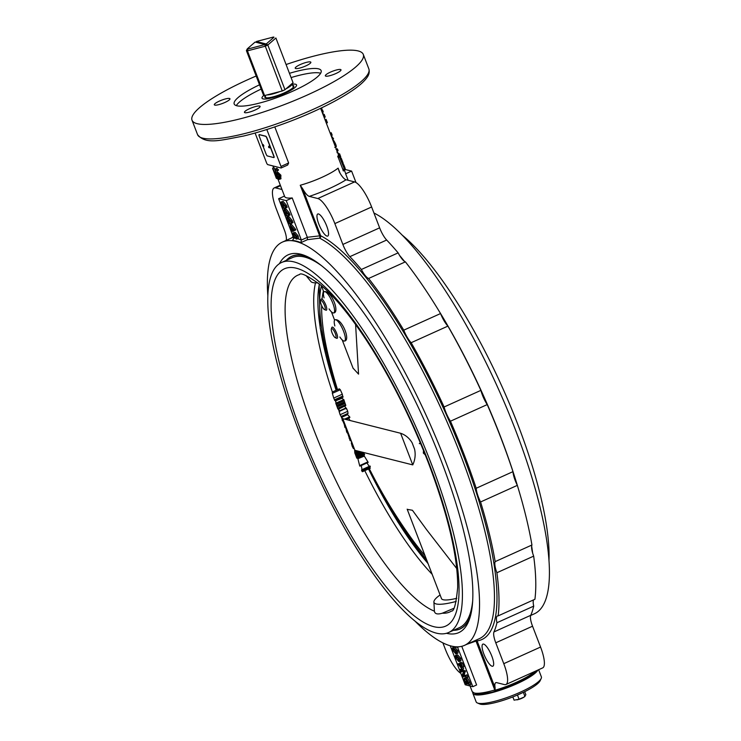 <?xml version="1.0" encoding="UTF-8"?>
<svg xmlns="http://www.w3.org/2000/svg" width="741" height="741" viewBox="0 0 741 741"><rect width="100%" height="100%" fill="white"/><g stroke="black" fill="none" stroke-linecap="round" stroke-linejoin="round"><path stroke-width="1.11" d="M475.583 640.363A1.862 0.722 -111.2 0 1 476 641.067L466.849 644.309M461.763 646.309L476.611 684.971L472.814 686.694L457.419 646.828M284.488 196.069L278.625 198.718L293.751 238.12L292.825 240.14M278.625 198.718L286.239 200.635L301.328 239.945L300.948 242.622L307.459 239.686L319.63 238.157A221.244 59.715 65.7 0 1 456.919 445.563A221.244 59.715 65.7 0 1 479.473 638.603L464.561 645.337A221.244 59.715 65.7 0 1 414.803 620.902M285.452 210.759L286.684 213.658M286.007 213.325L287.202 216.446L285.507 215.131L284.34 212.565C283.618 210.166 283.784 209.175 284.831 209.573L288.073 213.464L288.86 215.52L288.082 215.779L287.943 213.482L285.266 210.703C284.359 210.268 284.109 210.916 284.507 212.667L286.183 214.399L286.007 213.325L287.378 212.815L288.203 214.946M288.471 215.65L287.351 216.492M286.063 209.018L284.303 209.592L286.063 209.018L289.296 212.917L290.092 214.973L288.86 215.52M294.585 230.47L292.121 229.849L292.612 231.433L291.287 229.636L291.435 230.97L289.916 227.015L291.63 228.858L290.083 224.847L291.417 224.319L295.576 229.312L295.807 229.914L294.585 230.47L294.353 229.867L295.576 229.312M293.714 230.247L293.964 230.905L292.741 231.461M295.057 232.313L293.834 232.869L296.882 236.416C297.456 238.602 297.224 239.454 296.178 238.963L293.13 235.471C292.538 233.239 292.778 232.378 293.834 232.869L295.057 232.313L298.104 235.86C298.679 238.046 298.447 238.898 297.4 238.417M288.388 218.428L289.62 221.327M288.944 220.994L290.148 224.115L288.453 222.791L287.276 220.234C286.554 217.835 286.721 216.835 287.777 217.233L291.018 221.133L291.806 223.189L291.018 223.439L290.88 221.142L288.212 218.373C287.304 217.928 287.045 218.586 287.452 220.327L289.12 222.059L288.944 220.994L290.324 220.475L291.139 222.615M291.408 223.31L290.296 224.153M288.999 216.687L287.239 217.261L288.999 216.687L292.241 220.577L293.028 222.633L291.806 223.189M282.506 203.099L283.738 205.998M283.062 205.665L284.257 208.786L282.571 207.461L281.395 204.905C280.672 202.506 280.839 201.506 281.895 201.904L285.128 205.803L285.924 207.86L285.137 208.11L284.998 205.822L282.33 203.043C281.413 202.599 281.163 203.256 281.571 204.998L283.238 206.739L283.062 205.665L284.442 205.146L285.257 207.285M285.526 207.989L284.414 208.823M283.118 201.357L281.358 201.932L283.118 201.357L286.359 205.248L287.147 207.304L285.924 207.86M450.232 645.772L465.2 684.767L472.814 686.694M454.668 647.125L453.436 647.68L456.493 651.182C457.077 653.405 456.836 654.275 455.78 653.784L452.732 650.237C452.158 648.051 452.399 647.199 453.436 647.68L454.668 647.125L457.716 650.626C458.299 652.849 458.068 653.719 457.012 653.229M457.605 654.794L456.382 655.35L459.429 658.842C460.022 661.074 459.781 661.935 458.725 661.444L455.678 657.897C455.104 655.711 455.335 654.859 456.382 655.35L457.605 654.794L460.661 658.295C461.245 660.518 461.004 661.389 459.948 660.898M462.643 667.298L460.93 665.455L462.365 669.447L457.975 663.843L460.439 664.464L459.948 662.88L461.273 664.677L460.995 663.315L462.356 662.787L463.866 666.743L462.643 667.298L461.124 663.343L462.356 662.787M463.014 667.132L463.699 668.919L462.477 669.475M457.975 663.843L460.068 663.51M459.818 662.852L461.041 662.297L461.467 663.102M462.467 671.365L461.254 671.957L461.754 671.189M461.254 671.957L460.18 669.503L461.402 668.956L462.106 670.031L465.441 670.864L464.135 674.921L465.598 675.394L466.969 674.838L467.895 677.255L466.663 677.811L465.737 675.394L466.969 674.838M464.375 676.329L463.162 676.922L463.773 676.181M468.534 682.674L469.757 682.118C468.479 679.108 467.321 677.561 466.265 677.487L465.033 678.043C466.089 678.117 467.256 679.664 468.534 682.674L469.498 685.184L468.849 684.258L465.839 683.498L465.848 684.267L464.829 681.609C463.875 678.849 463.949 677.663 465.033 678.043L466.422 677.533M469.757 682.118L470.72 684.638L469.498 685.184M373.936 213A221.244 59.715 65.7 0 1 511.559 419.925A221.244 59.715 65.7 0 1 534.437 613.77L530.667 615.475M267.825 295.594A221.244 59.715 65.7 0 1 282.386 242.103A221.244 59.715 65.7 0 1 427.89 419.128A221.244 59.715 65.7 0 1 464.561 645.337M495.081 689.917L495.099 687.787C494.479 684.017 494.997 682.304 496.665 682.637L504.389 684.582A25.148 6.789 -114.3 0 0 505.918 684.508A25.148 6.789 -114.3 0 0 503.778 663.667L495.775 642.808A13.968 3.77 65.7 0 1 493.951 631.934L530.732 615.317A13.968 3.77 -114.3 0 0 532.547 626.201L495.775 642.808M495.896 682.646L496.665 682.637M533.659 599.84A14.903 4.02 -114.3 0 0 533.724 606.119L496.942 622.727A227.246 61.336 65.7 0 1 493.951 631.934M496.942 622.727A14.903 4.02 65.7 0 1 497.424 615.975A14.903 4.02 65.7 0 1 498.137 615.891A227.246 61.336 65.7 0 0 496.887 572.747A14.903 4.02 65.7 0 1 495.173 561.622A227.246 61.336 65.7 0 0 480.566 501.972A14.903 4.02 65.7 0 1 476.194 488.263A227.246 61.336 65.7 0 0 450.454 421.203A14.903 4.02 65.7 0 1 444.1 406.985A227.246 61.336 65.7 0 0 411.144 342.713A14.903 4.02 65.7 0 1 403.771 330.162A227.246 61.336 65.7 0 0 368.62 278.468A14.903 4.02 65.7 0 1 361.349 269.492A227.246 61.336 65.7 0 0 349.891 256.645A13.968 3.77 65.7 0 1 342.861 244.447L334.849 223.597A25.148 6.789 -114.3 0 0 317.806 198.532L309.293 196.384C307.404 195.8 305.172 193.197 302.578 188.584L300.244 185.259L319.677 235.879A1.862 0.75 -100.8 0 1 319.63 238.157A1.862 1.695 117.2 0 0 320.677 235.749A223.106 60.225 65.7 0 1 462.403 453.242A223.106 60.225 65.7 0 1 477.102 640.9A1.862 1.788 82.5 0 0 476.333 640.02M491.829 656.165A12.106 3.27 -114.3 0 0 482.882 644.133A12.106 3.27 -114.3 0 0 484.892 656.507A12.106 3.27 -114.3 0 0 492.858 666.196A12.106 3.27 -114.3 0 0 491.829 656.165M318.797 224.032A12.106 3.27 -114.3 0 0 327.744 236.064A12.106 3.27 -114.3 0 0 325.734 223.689A12.106 3.27 -114.3 0 0 317.769 214.001A12.106 3.27 -114.3 0 0 318.797 224.032M281.96 189.492L275.652 187.899A25.148 6.789 -114.3 0 0 274.133 187.973A25.148 6.789 -114.3 0 0 276.263 208.814L284.266 229.673A13.968 3.77 65.7 0 1 286.156 240.399M442.877 642.864L445.193 648.884A25.148 6.789 -114.3 0 0 460.809 673.328M340.11 173.329L338.118 168.142L339.35 171.968C341.944 176.58 344.185 179.183 346.066 179.767A43.775 8.836 159 0 1 309.293 196.384M349.891 256.645L386.663 240.028A13.968 3.77 -114.3 0 1 379.633 227.839L371.63 206.98A25.148 6.789 -114.3 0 0 354.587 181.916L346.066 179.767M386.663 240.028A227.246 61.336 65.7 0 1 398.13 252.876A14.903 4.02 -114.3 0 0 405.392 261.851A227.246 61.336 65.7 0 1 440.552 313.554A14.903 4.02 -114.3 0 0 447.916 326.105A227.246 61.336 65.7 0 1 480.881 390.377A14.903 4.02 -114.3 0 0 487.226 404.586A227.246 61.336 65.7 0 1 512.976 471.647A14.903 4.02 -114.3 0 0 517.338 485.364A227.246 61.336 65.7 0 1 531.945 545.005A14.903 4.02 -114.3 0 0 533.668 556.13A227.246 61.336 65.7 0 1 534.919 599.274L498.137 615.891M533.724 606.119A227.246 61.336 65.7 0 1 530.732 615.317M505.918 684.508L542.69 667.891A25.148 6.789 -114.3 0 0 540.56 647.05L532.547 626.201M533.668 556.13L496.887 572.747M531.945 545.005L495.173 561.622M517.338 485.364L480.566 501.972M512.976 471.647L476.194 488.263M487.226 404.586L450.454 421.203M480.881 390.377L444.1 406.985M447.916 326.105L411.144 342.713M440.552 313.554L403.771 330.162M405.392 261.851L368.62 278.468M398.13 252.876L361.349 269.492M307.459 239.686L307.311 237.277L292.204 197.94A32.595 6.586 159 0 1 284.692 196.587L277.755 178.535M307.311 237.277L320.677 235.749L302.578 188.584M348.131 180.285L345.639 173.802A32.595 6.586 -21 0 0 345.556 173.227L344.528 170.569M343.055 170.356L344.343 169.948L344.574 170.55L343.287 170.958L343.055 170.356A32.595 6.586 -21 0 0 343.157 170.208L338.053 156.953M337.729 156.481L339.017 156.073L339.248 156.675L337.961 157.083L337.729 156.481A32.595 6.586 -21 0 0 338.294 154.323L339.6 153.822A325.512 280.441 -22.2 0 1 339.749 154.202A325.512 280.441 -22.2 0 1 340.286 155.629M277.884 172.273L280.895 175.219L280.765 178.738M275.921 169.235C274.994 168.846 275.235 170.467 276.652 174.089L277.143 172.634L279.802 175.793L279.607 179.303C278.903 179.544 277.801 177.886 276.3 174.311C274.855 170.513 274.689 168.679 275.809 168.809L276.949 168.244L278.347 170.254L278.403 169.559L277.227 170.819L275.689 169.281M276.764 170.356L277.43 172.421M277.319 176.691L276.254 177.145L276.93 178.248A33.993 6.864 -21 0 0 277.106 178.322L277.273 178.738A33.993 6.864 -21 0 1 276.198 178.081L276.041 177.655A33.993 6.864 -21 0 0 276.134 177.757L272.975 169.328A33.993 6.864 -21 0 1 272.771 169.143L272.605 168.716A33.993 6.864 -21 0 0 272.707 168.809L272.734 168.124L274.013 167.586A32.595 6.586 -21 0 0 274.068 167.623L275.106 170.319M255.099 133.028L266.519 162.779A1.862 0.5 -114.3 0 0 267.779 164.632L281.052 167.985A1.862 0.5 -114.3 0 0 281.163 167.975L287.665 165.039L288.638 162.983L274.791 126.896M286.285 260.369A204.479 55.195 65.7 0 1 291.732 256.266A204.479 55.195 65.7 0 1 307.552 256.71M470.239 616.79A204.479 55.195 65.7 0 1 460.115 628.952A204.479 55.195 65.7 0 1 453.436 630.332M279.44 263.666A207.267 55.946 65.7 0 1 305.848 255.951A207.267 55.946 65.7 0 1 424.454 420.684A207.267 55.946 65.7 0 1 469.683 618.578A207.267 55.946 65.7 0 1 446.434 633.286M256.154 76.017A91.736 18.525 -21 0 0 247.67 79.741A91.736 18.525 -21 0 0 192.012 120.181A91.736 18.525 -21 0 0 284.294 104.601A91.736 18.525 -21 0 0 363.294 54.426A91.736 18.525 -21 0 0 286.082 64.532M259.526 84.807A46.572 9.401 -21 0 0 234.184 103.99A46.572 9.401 -21 0 0 281.024 96.08A46.572 9.401 -21 0 0 321.131 70.617A46.572 9.401 -21 0 0 289.453 73.322M229.488 98.46A8.383 1.695 -21 0 0 219.392 101.091A8.383 1.695 -21 0 0 214.306 104.787A8.383 1.695 -21 0 0 222.745 103.36A8.383 1.695 -21 0 0 229.96 98.775A8.383 1.695 -21 0 0 229.488 98.46M305.774 65.921A8.383 1.695 -21 0 0 310.859 62.225A8.383 1.695 -21 0 0 300.3 64.541A8.383 1.695 -21 0 0 295.214 68.228A8.383 1.695 -21 0 0 305.774 65.921M325.818 76.156A8.383 1.695 -21 0 0 334.858 73.98A8.383 1.695 -21 0 0 340.999 69.83A8.383 1.695 -21 0 0 330.43 72.136A8.383 1.695 -21 0 0 325.345 75.832A8.383 1.695 -21 0 0 325.818 76.156M249.532 108.686A8.383 1.695 -21 0 0 244.447 112.382A8.383 1.695 -21 0 0 252.876 110.965A8.383 1.695 -21 0 0 260.091 106.38A8.383 1.695 -21 0 0 249.532 108.686M281.163 167.975A1.862 0.5 -114.3 0 0 281.006 166.438L266.834 129.518M261.165 89.059A46.572 9.401 -21 0 0 236.296 105.62M320.649 73.248A46.572 9.401 -21 0 0 291.083 77.573M263.833 95.422A18.488 3.733 -21 0 0 262.027 98.192A18.488 3.733 -21 0 0 280.626 95.052A18.488 3.733 -21 0 0 296.548 84.937A18.488 3.733 -21 0 0 292.213 84.178A18.488 3.733 -21 0 1 296.548 84.937A18.488 3.733 -21 0 1 280.626 95.052A18.488 3.733 -21 0 1 262.027 98.192A18.488 3.733 -21 0 1 261.981 97.988A18.488 3.733 -21 0 1 263.833 95.422M276.93 178.248L277.931 177.812M277.106 178.322L277.995 177.923M277.273 178.738L278.255 178.312M276.013 177.016L276.226 177.72M276.254 177.145L272.799 168.161A33.993 6.864 -21 0 1 272.734 168.124L272.855 168.753M272.799 168.161L274.068 167.623M281.043 178.683L279.607 179.303M279.802 175.793L280.895 175.219M277.227 170.819L275.809 168.809L276.949 168.244M277.403 170.736L278.347 170.254M277.329 173.199L276.995 174.987L279.45 178.877L279.218 175.774L277.125 173.237M278.07 173.709L278.19 174.431L276.995 174.987M278.19 174.431L279.848 177.71M292.204 197.94L286.239 200.635M345.639 173.802L351.614 171.097L356.004 182.545M345.13 169.467L351.614 171.097M465.839 683.498L466.524 683.665M465.996 684.304L467.089 683.813M465.515 679.182C464.505 678.654 464.32 679.478 464.978 681.637L465.459 682.507L468.469 683.267L465.515 679.182L464.82 679.182M468.525 683.239L468.386 682.656M465.746 679.256L466.682 681.952L465.459 682.507M466.2 681.09L464.978 681.637M466.682 681.952L468.266 682.35M461.041 671.003L463.551 671.744L462.273 674.968L463.162 676.922M460.18 669.503L461.56 668.993M461.736 669.456L460.513 670.012L460.328 669.549M460.513 670.012L460.883 670.577L462.106 670.031M460.883 670.577L464.218 671.42L465.441 670.864M465.589 671.263L464.218 671.42M464.366 671.818L462.912 675.477L464.135 674.921M464.181 675.042L462.912 675.477M462.958 675.588L465.867 676.283M462.949 675.977L463.014 676.524L462.949 675.977L465.959 676.737L466.663 677.811M459.948 662.88L461.171 662.334M460.569 664.501L461.319 664.158M461.208 663.853L461.393 664.621M462.134 668.901L460.809 665.427L458.883 664.936L462.134 668.901M459.429 658.842L460.661 658.295M460.633 660.889L458.725 661.444M459.448 659.786L458.29 660.314L459.281 658.805L456.817 656.48L455.826 657.934L458.29 660.314L459.096 660.314M456.817 656.48L455.965 656.48M456.854 656.489L457.058 657.378L455.826 657.934M457.058 657.378L459.513 659.759M456.493 651.182L457.716 650.626M457.697 653.229L455.78 653.784M456.502 652.126L455.345 652.645L456.336 651.144L453.881 648.82L452.89 650.274L455.345 652.645L456.16 652.654M453.881 648.82L453.02 648.81M453.909 648.829L454.113 649.718L452.89 650.274M454.113 649.718L456.576 652.099M281.571 204.998L282.793 204.451M282.33 203.043L281.7 203.071M282.516 206.554L283.266 206.211M283.21 206.044L283.349 206.683M283.21 205.702L284.442 205.146M285.128 205.803L286.359 205.248M285.544 207.184L286.767 206.628M284.507 212.667L285.739 212.111M285.266 210.703L284.637 210.731M285.452 214.214L286.211 213.871M286.146 213.704L286.295 214.353M286.156 213.371L287.378 212.815M288.073 213.464L289.296 212.917M288.49 214.844L289.712 214.288M287.452 220.327L288.675 219.771M288.212 218.373L287.582 218.4M288.397 221.883L289.147 221.54M289.092 221.374L289.231 222.013M289.101 221.031L290.324 220.475M291.018 221.133L292.241 220.577M291.426 222.513L292.658 221.957M291.287 229.636L291.352 230.46L292.111 230.118M291.556 230.997L292.315 230.655M289.916 227.015L290.768 226.635M290.046 227.052L290.805 226.709M290.296 227.709L291.056 227.367M290.917 228.673L291.463 228.432M290.083 224.847L291.417 224.319M290.194 224.866L294.353 229.867M291.75 228.886L290.416 225.412L293.658 229.312L291.75 228.886L292.88 228.376M296.882 236.416L298.104 235.86M298.077 238.407L296.178 238.963M294.27 233.999L293.279 235.508L295.742 237.833L296.733 236.379L294.27 233.999L293.455 233.999M296.928 237.296L295.742 237.833L296.604 237.833M294.334 234.017L294.501 234.953L293.279 235.508M294.501 234.953L296.965 237.277M320.853 108.881L321.927 108.436L320.918 109.047M321.927 108.436L321.687 107.816M321.372 110.242L322.446 109.798L323.271 111.928L322.187 112.373M322.446 109.798A33.993 6.864 -21 0 0 322.363 109.724L321.335 110.15M323.15 114.855L324.225 114.41L325.225 117.032L324.15 117.476M324.225 114.41A33.993 6.864 -21 0 0 324.132 114.346L323.113 114.762M324.215 114.892L322.835 114.058M323.178 113.901L322.539 112.224M325.04 119.801L326.059 119.375A33.993 6.864 -21 0 1 326.151 119.449L325.077 119.894M326.327 123.154L327.411 122.71L326.151 119.449M332.496 139.225L333.58 138.78L332.653 139.614M333.58 138.78L331.153 135.631L332.2 135.205L331.273 132.787L330.199 133.232M331.273 132.787A33.993 6.864 -21 0 0 331.181 132.722L330.162 133.139A33.993 6.864 -21 0 0 330.162 133.13M335.423 146.894C336.451 147.394 336.544 146.514 335.692 144.236C334.228 141.077 333.293 139.734 332.857 140.225M335.692 144.236L334.599 144.69M337.053 151.09L338.026 150.692L337.868 149.914L337.312 148.839L337.442 149.626L337.312 148.839L336.349 149.247M338.026 150.692L337.868 149.914L336.775 150.367M338.452 157.388L339.739 156.972L339.332 156.546A33.993 6.864 -21 0 1 339.248 156.675M343.027 169.328L344.315 168.902L339.332 156.546M343.157 170.208L344.435 169.8L344.315 168.902M344.574 170.55A33.993 6.864 -21 0 0 345.149 168.272A33.993 6.864 -21 0 0 345.139 168.253A424.037 422.481 170.8 0 0 344.584 166.808M343.185 164.965L343.778 164.734L344.315 166.104L345 168.355L344.546 168.522M344.787 168.967L344.871 168.939A33.993 6.864 -21 0 0 345 168.355M344.537 168.494L342.166 162.316A33.993 6.864 -21 0 0 342.361 161.677L343.111 163.177L342.574 163.381M342.694 163.705L343.111 163.177M343.231 163.511A33.993 6.864 -21 0 0 343.222 163.363L341.295 158.333L340.721 158.555M340.767 158.676L341.305 158.481A33.993 6.864 -21 0 0 341.295 158.333M340.962 159.185L341.305 158.481M341.74 161.214L341.499 158.991M340.11 156.962L340.712 156.731L339.915 155.036A33.993 6.864 -21 0 1 339.776 155.666L341.934 161.714A33.993 6.864 -21 0 0 342.129 161.075M340.712 156.731L340.508 156.194M339.017 156.073A33.993 6.864 -21 0 0 339.6 153.822M343.444 164.863L343.037 163.585M339.063 154.035L337.535 152.331M341.082 158.417L340.425 156.842M337.609 152.303L336.988 152.655M532.649 672.43L532.918 673.097L532.371 672.55M292.519 240.297L292.195 240.417A221.244 59.715 -114.3 0 1 300.948 242.622M456.197 601.414A38.652 7.808 159 0 1 433.902 601.97L434.402 611.177C434.837 613.974 437.486 614.641 442.358 613.187L453.714 608.37M431.447 464.236A202.988 54.788 -114.3 0 0 281.524 262.518A202.988 54.788 -114.3 0 0 315.166 470.063A202.988 54.788 -114.3 0 0 448.666 632.49A202.988 54.788 -114.3 0 0 431.447 464.236M321.464 265.658A202.988 54.788 -114.3 0 0 292.269 257.664L281.524 262.518M448.666 632.49L459.42 627.627A202.988 54.788 -114.3 0 0 472.721 600.442M308.997 257.423A204.386 55.167 -114.3 0 0 291.695 256.395A204.386 55.167 -114.3 0 0 286.397 260.313M453.548 630.285A204.386 55.167 -114.3 0 0 459.994 628.905A204.386 55.167 -114.3 0 0 470.655 615.234M548.988 560.279A202.988 54.788 -114.3 0 0 518.07 425.102A202.988 54.788 -114.3 0 0 402.011 234.962M315.49 282.886A180.452 48.711 -114.3 0 0 332.366 391.998L332.357 393.341L340.314 389.738L342.296 394.203L333.719 398.084L332.357 393.341M335.312 400.603A180.452 48.711 -114.3 0 0 335.886 402.224M338.322 408.958A180.452 48.711 -114.3 0 0 339.1 411.051L346.047 407.911M341.166 416.507A180.452 48.711 -114.3 0 0 342.138 419.036M342.805 420.731A180.452 48.711 -114.3 0 0 344.343 424.63M345.454 427.4A180.452 48.711 -114.3 0 0 345.741 428.113M350.993 440.663A180.452 48.711 -114.3 0 0 351.29 441.349M351.549 441.525L351.382 441.599A180.452 48.711 -114.3 0 0 351.623 442.127M358.505 457.484A180.452 48.711 -114.3 0 0 358.737 457.984M364.785 470.665A180.452 48.711 -114.3 0 0 432.179 574.321M317.954 282.83A38.652 7.808 159 0 1 310.905 281.543L306.107 275.661M433.902 601.97A38.652 7.808 159 0 1 440.098 594.94M366.665 462.495L369.592 466.978M362.145 470.34L361.163 464.978M362.562 470.998L361.673 470.998L361.645 469.84L361.673 470.998L369.805 467.719M361.645 469.84L361.858 470.294L370.268 466.497L370.046 466.043L370.268 466.497A517.246 150.562 -29.2 0 0 370.305 466.691L361.784 470.535M357.783 458.42L364.081 455.576L357.801 458.438M364.127 455.632L357.866 458.698L364.22 455.826A505.936 487.013 -119.6 0 1 364.127 455.632M367.916 461.884L359.644 465.626L359.848 466.163L368.157 462.403A508.947 479.158 -75.8 0 1 367.916 461.884A512.939 280.533 166.2 0 1 364.359 456.113L357.866 458.698M359.644 465.626L357.968 459.003M359.58 451.482L355.069 453.511L354.624 450.834L355.393 450.426M359.404 451.436L355.013 453.418M360.08 451.602L355.069 453.511M360.95 451.825L355.384 454.344L355.18 453.816M362.59 452.242L355.745 455.335L355.384 454.344M363.627 452.501A508.409 487.522 -95.7 0 0 363.72 452.705L356.06 456.169L355.745 455.335M363.72 452.705L363.942 453.186L356.236 456.66L356.06 456.169M363.942 453.186A508.391 482.104 -147.4 0 0 364.127 453.566L356.236 456.66M364.127 453.566L356.384 457.067M356.578 457.651L356.847 458.179L364.572 454.687A515.18 269.409 -34.2 0 1 364.396 454.113L356.495 457.392M355.476 450.445L354.633 450.769M356.06 450.593L354.726 451.195M357.792 451.028L354.791 452.38M358.422 451.186L354.8 452.825M358.524 451.213L354.763 452.908M358.968 451.325L354.865 453.186M353.244 445.943L352.262 446.388L351.308 443.053L351.753 442.062M353.577 447.823C353.855 449.25 353.42 448.777 352.262 446.388M350.854 439.728L349.919 439.997L347.751 433.309M350.808 439.598L349.919 439.997M351.039 440.219L350.076 440.654L350.002 440.117M351.178 440.58L350.076 440.654M348.372 433.253L347.779 433.522M350.123 437.82L349.141 438.264M347.168 432.809L346.64 431.855L347.168 432.809M347.788 431.734L346.89 432.142M346.64 431.855L345.602 426.881M347.955 432.17L347.372 433.013M345.806 426.584L344.815 427.029L343.583 420.786M350.058 420.508A517.218 205.563 162.7 0 1 348.705 418.248L345.982 419.48M346.028 427.149L345.028 427.594L344.815 427.029M347.038 413.728L347.631 414.645L342.036 417.174L341.879 416.062M343.194 419.776L342.203 420.221L342.036 417.174M348.705 418.248A516.171 8.012 -24.6 0 1 349.882 417.442A508.974 479.186 -75.8 0 1 349.669 416.85L344.611 419.128M349.669 416.85A517.181 111.576 159.2 0 1 347.631 414.645M343.416 420.36L342.425 420.814L342.203 420.221M349.882 417.442L345.593 419.378M343.509 420.592L342.425 420.814M346.149 408.875L346.371 408.208L339.1 411.487L339.573 411.839M346.371 408.208L347.733 411.283L340.11 414.728L339.1 411.487M347.733 411.283L347.955 413.246M341.055 416.359L340.11 414.728M344.648 406.142L338.841 408.995L344.648 406.142M344.861 406.281L346.01 408.532M339.461 411.487L338.841 408.995M341.638 397.398L341.981 397.963L335.849 400.733L335.738 400.066M343.592 399.677A516.31 104.259 159 0 1 342.212 398.213L335.849 400.733M335.923 403.15L335.849 401.085M343.815 399.89L335.951 403.762L344.019 400.112A508.131 459.772 -60.9 0 1 343.917 399.742L343.815 399.89M344.019 400.112A508.187 462.264 -62.2 0 0 344.195 400.705L336.173 404.327L335.951 403.762M344.195 400.705L344.574 401.872L336.609 405.475L336.173 404.327M345.649 404.919L337.701 408.513L337.97 409.041L345.76 405.522A510.29 265.787 -34.2 0 1 345.649 404.919A512.948 472.258 -162.9 0 1 345.556 404.669L345.102 403.428A509.864 490.144 -102.4 0 1 344.926 402.909L336.988 406.494L336.609 405.475M344.926 402.909A510.003 490.699 -106.1 0 1 344.574 401.872M345.556 404.669L337.618 408.254L336.988 406.494M343.018 396.694L334.654 400.473L343.129 397.065A508.891 479.112 -75.8 0 1 343.018 396.694A516.746 161.844 161 0 1 342.703 396.268L334.571 399.936L333.719 398.084M342.703 396.268A511.41 143.55 -29 0 1 342.703 396.111L334.497 399.816M334.654 400.473L334.571 399.936M332.394 391.98L339.332 388.849L340.314 389.738M342.296 394.203L342.703 396.111M423.509 450.547L423.333 453.075L425.251 454.872M420.304 442.803L419.313 443.6L420.703 443.757M323.419 291A168.818 45.572 -114.3 0 0 322.103 298.697M321.668 305.672A168.818 45.572 -114.3 0 0 328.328 356.013L328.328 356.013A517.366 517.366 0 0 0 337.516 389.664M369.287 468.627A517.366 517.366 0 0 0 409.449 535.567L409.449 535.567A168.818 45.572 -114.3 0 0 425.065 555.796M456.743 568.551L426.659 529.759L412.413 510.262L407.244 509.373M355.587 324.475L358.551 374.131L353.031 368.138M414.562 449.129A509.743 479.909 -75.8 0 1 412.2 442.97A22.925 21.582 104.2 0 0 400.612 433.263L412.756 464.894A22.925 21.582 104.2 0 0 414.562 449.129M324.215 291.667L324.919 291.63C331.783 291.222 340.452 313.823 333.089 312.924A11.643 3.14 -114.3 0 0 333.802 312.887A11.643 3.14 -114.3 0 0 332.357 302.106A11.643 3.14 -114.3 0 0 324.919 291.63A11.643 3.14 -114.3 0 0 324.215 291.667A11.643 3.14 -114.3 0 0 324.067 297.854M334.997 319.769L335.71 319.732C342.564 319.325 351.243 341.925 343.88 341.027A11.643 3.14 -114.3 0 0 344.584 340.99A11.643 3.14 -114.3 0 0 343.148 330.208A11.643 3.14 -114.3 0 0 335.71 319.732A11.643 3.14 -114.3 0 0 334.997 319.769A11.643 3.14 -114.3 0 0 334.858 325.957M339.85 337.007A11.643 3.14 -114.3 0 0 343.88 341.027M329.06 308.904A11.643 3.14 -114.3 0 0 333.089 312.924M400.612 433.263L342.768 418.665L354.911 450.306L412.756 464.894M424.908 454.02L423.889 452.788L423.852 451.389M256.405 41.515A14.903 3.01 159 0 1 256.618 41.431L273.401 37.05A14.903 3.01 159 0 1 274.013 37.207L266.334 43.876A14.903 3.01 159 0 1 266.13 43.969L256.405 41.515L256.423 42.061A15.552 3.14 -21 0 0 255.951 42.265M266.334 43.876L267.816 45.025A16.302 3.288 159 0 1 265.083 46.257L247.42 50.86L264.583 95.57L266.899 94.959A14.718 2.973 -21 0 0 279.922 91.569L282.247 90.967A16.302 3.288 159 0 0 284.979 89.726L286.035 88.809A14.718 2.973 -21 0 0 292.047 83.733A14.718 2.973 -21 0 0 291.991 83.631L293.056 82.705L275.893 37.995L267.816 45.025L284.979 89.726M264.583 95.57A16.302 3.288 159 0 1 263.564 95.311L246.401 50.601L247.299 48.841L254.978 42.163A14.903 3.01 159 0 1 255.173 42.07L264.908 44.525A14.903 3.01 159 0 1 264.694 44.617L247.911 48.999A14.903 3.01 159 0 1 247.299 48.841M247.911 48.999L247.42 50.86A16.302 3.288 159 0 1 246.401 50.601M264.694 44.617L282.247 90.967M266.899 94.959L279.922 91.569M286.035 88.809L291.991 83.631M264.908 44.525L265.352 45.173A15.552 3.14 -21 0 0 266.575 44.627L266.13 43.969M266.575 44.627L256.423 42.061M265.195 95.904A15.524 3.131 -21 0 0 264.75 96.96A15.524 3.131 -21 0 0 264.796 97.127A15.524 3.131 -21 0 0 280.413 94.487A15.524 3.131 -21 0 0 293.779 86.002A15.524 3.131 -21 0 0 292.667 85.354M320.547 300.8L320.992 299.447A6.123 1.649 65.7 0 1 321.325 299.031A6.123 1.649 65.7 0 1 325.345 303.93A6.123 1.649 65.7 0 1 326.373 310.192A6.123 1.649 65.7 0 1 325.836 310.164L324.521 309.599A5.03 1.362 65.7 0 1 321.233 304.634A5.03 1.362 65.7 0 1 320.547 300.8A5.03 1.362 65.7 0 1 324.113 304.486A5.03 1.362 65.7 0 1 324.521 309.599M263.074 146.209L266.102 154.1A1.862 0.5 -114.3 0 0 267.362 155.953L273.753 157.564A1.862 0.5 -114.3 0 0 273.874 157.564A1.862 0.5 -114.3 0 0 273.707 156.018L266.843 138.132A1.862 0.5 -114.3 0 0 265.584 136.279L259.193 134.667A1.862 0.5 -114.3 0 0 259.081 134.667A1.862 0.5 -114.3 0 0 259.239 136.214L262.592 144.949M269.826 146.959L269.131 146.033A0.936 0.936 0 0 0 268.668 147.264A0.936 0.936 0 0 0 269.9 147.737L269.826 146.959M263.731 145.421L263.046 144.504A0.936 0.936 0 0 0 262.583 145.736A0.936 0.936 0 0 0 263.815 146.199L263.731 145.421M273.938 157.5A1.862 0.5 -114.3 0 0 274.031 157.49A1.862 0.5 -114.3 0 0 273.874 155.943L267.01 138.058A1.862 0.5 -114.3 0 0 265.75 136.205L259.35 134.593A1.862 0.5 -114.3 0 0 259.239 134.593A1.862 0.5 -114.3 0 0 259.174 134.658M331.329 328.902L331.783 327.55A6.123 1.649 65.7 0 1 332.116 327.133A6.123 1.649 65.7 0 1 336.136 332.033A6.123 1.649 65.7 0 1 337.155 338.294A6.123 1.649 65.7 0 1 336.627 338.267L335.303 337.701A5.03 1.362 65.7 0 1 332.024 332.737A5.03 1.362 65.7 0 1 331.329 328.902A5.03 1.362 65.7 0 1 334.904 332.589A5.03 1.362 65.7 0 1 335.303 337.701M538.633 669.725L541.365 676.848A34.929 7.049 159 0 1 541.189 678.478L540.115 680.766A33.067 6.678 159 0 1 520.228 693.798A33.067 6.678 159 0 1 479.705 703.95L477.38 702.968A34.929 7.049 159 0 1 476.157 701.884L472.888 693.372A34.929 7.049 159 0 1 472.804 692.613M541.189 678.478A34.929 7.049 159 0 1 520.182 692.251A34.929 7.049 159 0 1 477.38 702.968M537.864 670.068A34.929 7.049 159 0 1 516.912 683.73A34.929 7.049 159 0 1 472.888 693.372M523.544 692.242L516.634 695.364M524.693 691.686L525.869 694.762L524.156 697.031L519.08 699.235L514.087 700.162L512.837 696.901M517.524 695.197L519.08 699.235M523.415 692.502L524.971 696.54M524.156 697.031L523.322 697.531A4.835 0.973 159 0 1 517.551 699.745A4.835 0.973 159 0 1 517.237 699.8M470.063 685.999L472.239 691.668A34.929 7.049 -21 0 0 494.784 689.991L476 641.067L477.102 640.9L495.099 687.787M301.328 239.945A223.106 60.225 -114.3 0 0 297.41 238.704M294.862 238.185A223.106 60.225 -114.3 0 0 293.714 238.028M452.992 646.421A223.106 60.225 -114.3 0 0 457.725 647.384M532.668 672.939L532.807 672.819A34.929 7.049 -21 0 0 534.178 671.735M532.649 553.064A221.244 59.715 -114.3 0 0 531.649 546.108M517.32 485.327A221.244 59.715 -114.3 0 0 438.024 309.395M404.493 261.378A221.244 59.715 -114.3 0 0 399.556 255.404M291.852 237.824A223.106 60.225 65.7 0 1 293.112 236.453M338.118 168.142A32.595 6.586 159 0 1 300.244 185.259M192.012 120.181L197.569 134.658A91.736 18.525 -21 0 0 289.851 119.079A91.736 18.525 -21 0 0 368.851 68.904L363.294 54.426M275.652 187.899L280.506 185.704M379.633 227.839L342.861 244.447M334.849 223.597L371.63 206.98M317.806 198.532L354.587 181.916M503.778 663.667L540.56 647.05M474.898 693.141A33.067 6.678 -21 0 0 505.177 688.102A33.067 6.678 -21 0 0 535.993 670.92M288.638 162.983L281.006 166.438M307.33 237.342L301.355 240.047M458.818 646.773L457.688 647.282M494.868 690.288A34.901 7.049 -21 0 0 532.918 673.097M442.358 613.187A184.75 49.869 -114.3 0 0 451.491 611.038C454.048 611.603 456.123 603.702 457.688 587.354C457.882 556.899 448.166 515.523 428.53 463.227C410.69 417.285 389.785 375.965 365.813 339.295C349.557 314.851 334.737 296.946 321.353 285.581C308.043 275.958 300.753 272.29 299.484 274.578A184.75 49.869 -114.3 0 0 316.796 437.329A184.75 49.869 -114.3 0 0 434.402 611.177M429.159 463.662A196.013 52.907 -114.3 0 0 273.485 284.211A196.013 52.907 -114.3 0 0 392.637 594.634A196.013 52.907 -114.3 0 0 429.159 463.662M357.079 450.852L354.763 451.89M352.012 442.738L351.308 443.053M345.102 403.428L337.174 407.004M319.417 283.988A178.535 48.193 -114.3 0 0 336.136 390.285M362.247 455.798A178.535 48.193 -114.3 0 0 362.479 456.299M368.527 468.97A178.535 48.193 -114.3 0 0 428.029 563.512M321.418 285.767A174.895 47.211 -114.3 0 0 337.099 389.859M376.252 482.02A174.895 47.211 -114.3 0 0 426.538 559.631M407.17 509.178L441.488 598.58A30.27 6.113 -21 0 0 456.799 598.283M370.046 466.043L361.728 469.803M282.386 242.103L293.371 237.139M338.294 154.323L320.64 108.316M273.614 167.753L272.92 165.928M274.133 187.973L280.311 185.185M197.569 134.658C205.942 144.986 220.614 140.206 243.419 136.066C260.128 132.046 277.875 126.294 296.659 118.801C321.085 108.918 340.36 99.016 354.476 89.087C360.209 84.993 364.331 81.214 366.841 77.74C369.055 74.887 369.731 71.942 368.851 68.904M278.44 170.235L277.338 170.8M334.793 147.459L336.053 146.903M335.997 149.367L337.266 148.83M336.794 151.229L338.072 150.701M345.149 168.272L344.315 166.104M340.434 155.999L339.749 154.202M536.641 670.624L533.483 673.828L517.07 683.276L492.441 692.15L479.946 694.363L476.139 694.224L472.239 691.668M293.288 255.673L291.695 256.395M461.587 628.183L459.994 628.905M370.38 468.136L362.432 471.73M364.581 454.742L356.875 458.225M355.189 450.371L354.569 450.648M354.161 448.342L353.438 448.666M348.14 413.358L341.027 416.572M343.824 399.575L335.756 403.215M345.76 405.596L338.007 409.097M362.923 455.493A517.366 517.366 0 0 0 363.164 455.993M353.133 368.388L342.212 339.934M334.599 320.121L331.422 311.831M323.817 292.019L321.344 285.572M428.141 563.808L397.945 522.127L368.481 468.997M362.432 456.317L362.201 455.817M336.081 390.312L320.214 328.143L319.149 283.766M361.682 469.794L370.046 466.015M347.733 433.318L348.298 433.068M265.019 95.45L265.908 97.766M292.047 83.733L293.38 87.225M517.551 699.745L516.894 699.875"/></g></svg>

